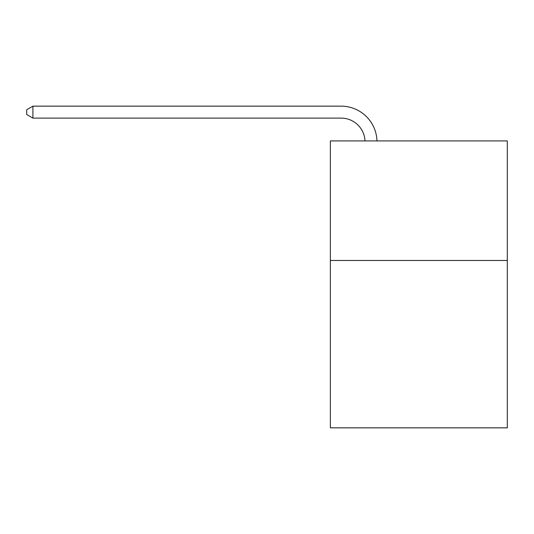 <?xml version="1.0" encoding="UTF-8"?>
<svg xmlns="http://www.w3.org/2000/svg" width="534" height="534" viewBox="0 0 534 534"><rect width="100%" height="100%" fill="white"/><g stroke="black" fill="none" stroke-linecap="round" stroke-linejoin="round"><path stroke-width="0.8" d="M507.3 260.472L507.3 427.847L330.366 427.847L330.366 140.923L507.3 140.923L507.3 260.472L330.366 260.472M341.119 118.107A23.91 23.91 0 0 1 365.009 140.923A23.91 23.91 0 0 0 341.119 118.107A23.91 23.91 0 0 1 365.009 140.923A23.91 23.91 0 0 0 341.119 118.107A23.91 23.91 0 0 1 365.009 140.923A23.91 23.91 0 0 0 341.119 118.107A23.91 23.91 0 0 1 365.009 140.923A23.91 23.91 0 0 0 341.119 118.107A23.91 23.91 0 0 1 365.009 140.923A23.91 23.91 0 0 0 341.119 118.107A23.91 23.91 0 0 1 365.009 140.923A23.91 23.91 0 0 0 341.119 118.107A23.91 23.91 0 0 1 365.009 140.923A23.91 23.91 0 0 0 341.119 118.107A23.91 23.91 0 0 1 365.009 140.923A23.91 23.91 0 0 0 341.119 118.107A23.91 23.91 0 0 1 365.009 140.923A23.91 23.91 0 0 0 341.119 118.107A23.91 23.91 0 0 1 365.009 140.923A23.91 23.91 0 0 0 341.119 118.107A23.91 23.91 0 0 1 365.009 140.923A23.91 23.91 0 0 0 341.119 118.107A23.91 23.91 0 0 1 365.009 140.923A23.91 23.91 0 0 0 341.119 118.107A23.91 23.91 0 0 1 365.009 140.923A23.91 23.91 0 0 0 341.119 118.107A23.91 23.91 0 0 1 365.009 140.923A23.91 23.91 0 0 0 341.119 118.107A23.91 23.91 0 0 1 365.009 140.923A23.91 23.91 0 0 0 341.119 118.107A23.91 23.91 0 0 1 365.009 140.923A23.91 23.91 0 0 0 341.119 118.107A23.91 23.91 0 0 1 365.009 140.923A23.91 23.91 0 0 0 341.119 118.107A23.91 23.91 0 0 1 365.009 140.923A23.91 23.91 0 0 0 341.119 118.107A23.91 23.91 0 0 1 365.009 140.923A23.91 23.91 0 0 0 341.119 118.107A23.91 23.91 0 0 1 365.009 140.923A23.91 23.91 0 0 0 341.119 118.107A23.91 23.91 0 0 1 365.009 140.923A23.91 23.91 0 0 0 341.119 118.107L32.914 118.107L26.7 114.523L26.7 109.744L32.914 106.153L341.119 106.153A35.865 35.865 0 0 1 376.971 140.923M32.914 118.107L32.914 106.153L341.119 106.153"/></g></svg>
